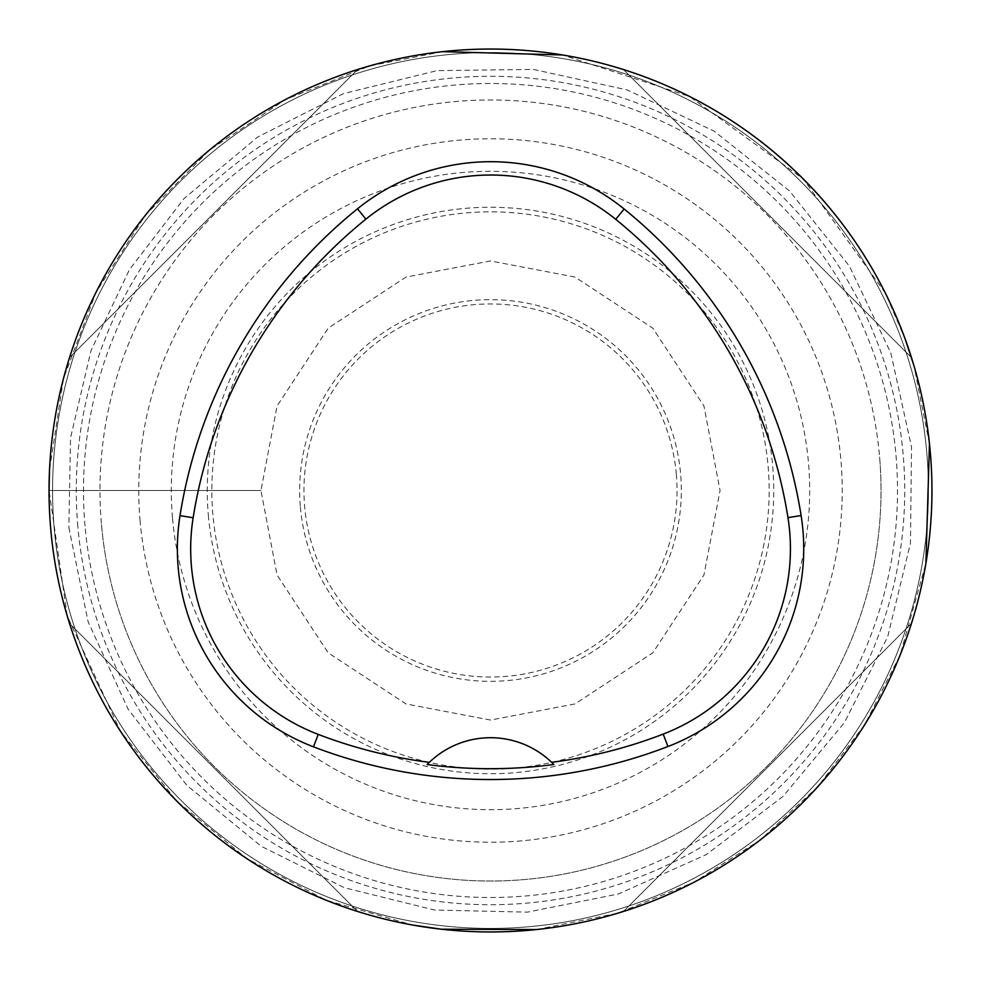<?xml version="1.0" encoding="UTF-8"?>
<svg xmlns="http://www.w3.org/2000/svg" width="981" height="981" viewBox="0 0 981 981"><rect width="100%" height="100%" fill="white"/><g stroke="black" fill="none" stroke-linecap="round" stroke-linejoin="round"><path stroke-width="0.74" stroke-dasharray="4.91 3.68" d="M101.46 524.541A390.524 390.524 0 0 0 524.541 879.54A390.524 390.524 0 0 0 879.54 456.459A390.524 390.524 0 0 1 524.541 879.54A390.524 390.524 0 0 1 101.46 524.541A390.524 390.524 0 0 1 456.459 101.46A390.524 390.524 0 0 1 879.54 456.459A390.524 390.524 0 0 0 456.459 101.46A390.524 390.524 0 0 0 101.46 524.541M926.751 452.327A437.918 437.918 0 0 0 452.327 54.249A437.918 437.918 0 0 0 54.249 528.673A437.918 437.918 0 0 0 528.673 926.751A437.918 437.918 0 0 0 926.751 452.327A437.918 437.918 0 0 0 239.315 131.773A437.918 437.918 0 0 0 305.422 887.388A437.918 437.918 0 0 0 926.751 452.327M140.111 521.156A351.725 351.725 0 0 1 639.146 171.724A351.725 351.725 0 0 1 692.243 778.62A351.725 351.725 0 0 1 140.111 521.156M172.521 518.324A319.193 319.193 0 0 0 673.579 751.961A319.193 319.193 0 0 0 625.4 201.215A319.193 319.193 0 0 0 172.521 518.324M49.05 490.5A441.45 441.45 0 0 1 711.225 108.192A441.45 441.45 0 0 1 711.225 872.808A441.45 441.45 0 0 1 49.05 490.5L260.946 490.5L277.059 575.001L328.181 652.819L405.999 703.941L490.5 720.054L575.001 703.941L652.819 652.819L703.941 575.001L720.054 490.5L703.941 405.999L652.819 328.181L575.001 277.059L490.5 260.946L405.999 277.059L328.181 328.181L277.059 405.999L260.946 490.5L49.05 490.5L260.946 490.5L49.05 490.5L67.284 616.056L120.467 731.25L177.009 801.305L246.587 858.436L326.305 900.276L412.854 925.071M911.447 357.538C869.436 222.331 758.669 111.564 623.462 69.553C758.669 111.564 869.436 222.331 911.447 357.538L623.462 69.553L911.447 357.538M69.553 623.462C111.564 758.669 222.331 869.436 357.538 911.447C222.331 869.436 111.564 758.669 69.553 623.462L357.538 911.447L69.553 623.462M357.538 69.553C222.331 111.564 111.564 222.331 69.553 357.538C111.564 222.331 222.331 111.564 357.538 69.553L69.553 357.538L357.538 69.553M623.462 911.447C758.669 869.436 869.436 758.669 911.447 623.462C869.436 758.669 758.669 869.436 623.462 911.447L911.447 623.462L623.462 911.447M551.984 762.642A88.29 88.29 0 0 0 428.979 762.678M85.04 525.975A407.017 407.017 0 0 1 662.506 121.619A407.017 407.017 0 0 1 723.953 823.905A407.017 407.017 0 0 1 85.04 525.975M77.855 526.601A414.227 414.227 0 0 1 665.559 115.084A414.227 414.227 0 0 1 728.086 829.816A414.227 414.227 0 0 1 77.855 526.601M676.338 474.24A186.549 186.549 0 0 1 506.76 676.338A186.549 186.549 0 0 1 304.662 506.76A186.549 186.549 0 0 1 474.24 304.662A186.549 186.549 0 0 1 676.338 474.24M300.382 507.128A190.841 190.841 0 0 0 599.967 646.822A190.841 190.841 0 0 0 571.15 317.537A190.841 190.841 0 0 0 300.382 507.128M212.902 514.792A278.653 278.653 0 0 1 608.269 237.954A278.653 278.653 0 0 1 650.329 718.766A278.653 278.653 0 0 1 212.902 514.792M208.34 515.184A283.239 283.239 0 0 0 652.954 722.519A283.239 283.239 0 0 0 610.207 233.797A283.239 283.239 0 0 0 208.34 515.184M68.854 527.386L88.082 621.647L128.082 709.128L186.807 785.315L261.216 846.272L344.356 887.719L434.522 910.037L527.386 912.146L618.484 893.949L706.271 854.623L782.924 796.498L844.457 722.568L887.719 636.644L910.466 543.18L911.508 446.993L890.822 353.05L849.436 266.207L789.521 190.952L714.168 131.172L627.251 89.945L533.272 69.406L437.085 70.632L343.657 93.538L257.819 136.948L183.987 198.616L129.418 269.665L91.025 350.609L70.534 437.82L68.854 527.386M536.558 929.534L617.527 913.274L694.045 882.213L759.993 840.141L817.48 787.069L864.702 724.689L900.178 654.952L925.905 563.315M929.461 443.694L913.912 365.594M905.635 340.37L885.316 293.025L803.267 178.971L689.533 96.469L562.53 54.961M442.615 51.65L369.972 65.825L285.201 99.694L209.223 150.265L145.262 215.391L96.064 292.277L63.458 378.666L49.528 469.96"/><path stroke-width="1.47" d="M49.05 490.5A441.45 441.45 0 0 1 711.225 108.192A441.45 441.45 0 0 1 711.225 872.808A441.45 441.45 0 0 1 49.05 490.5L49.528 469.96M180.001 515.65A494.424 494.424 0 0 1 357.513 208.794A211.896 211.896 0 0 1 624.124 208.99A494.424 494.424 0 0 1 801.109 515.54A211.896 211.896 0 0 1 667.963 746.516A494.424 494.424 0 0 1 313.466 746.823A211.896 211.896 0 0 1 180.001 515.65L193.147 517.747A481.119 481.119 0 0 1 365.876 219.155A198.591 198.591 0 0 1 615.737 219.327A481.119 481.119 0 0 1 787.964 517.625A198.591 198.591 0 0 1 663.181 734.107A481.119 481.119 0 0 1 551.641 762.311L553.848 764.506A88.29 88.29 0 0 0 551.984 762.642M193.147 517.747A198.591 198.591 0 0 0 318.236 734.401A481.119 481.119 0 0 0 429.322 762.347L427.115 764.542A483.572 483.572 0 0 0 553.848 764.506M429.322 762.347A88.29 88.29 0 0 1 551.641 762.311M428.979 762.678A88.29 88.29 0 0 0 427.115 764.542M365.876 219.155L357.513 208.794M615.737 219.327L624.124 208.99M787.964 517.625L801.109 515.54M663.181 734.107L667.963 746.516M318.236 734.401L313.466 746.823M412.854 925.071L441.487 929.228L536.558 929.534M925.905 563.315L929.461 443.694M913.912 365.594L905.635 340.37M562.53 54.961L442.615 51.65"/></g></svg>
